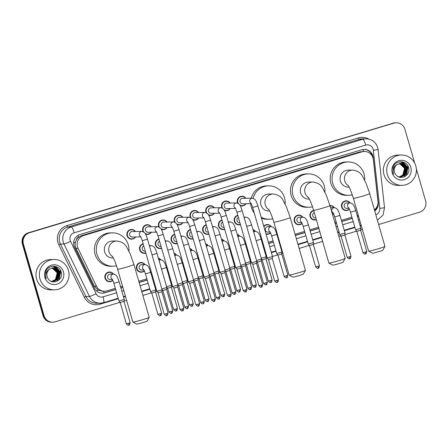 <?xml version="1.0" encoding="UTF-8"?>
<svg xmlns="http://www.w3.org/2000/svg" width="448" height="448" viewBox="0 0 448 448"><rect width="100%" height="100%" fill="white"/><g stroke="black" fill="none" stroke-linecap="round" stroke-linejoin="round"><path stroke-width="0.67" d="M349.451 209.227A4.855 4.749 -90.9 0 1 341.639 207.066A4.855 4.749 -90.9 0 1 350.078 202.899M333.682 213.97A4.855 4.749 -90.9 0 1 332.612 214.749M316.361 219.71A4.855 4.749 -90.9 0 1 310.089 216.552A4.855 4.749 -90.9 0 1 313.684 210.431M302.131 223.462A4.855 4.749 -90.9 0 1 294.319 221.301A4.855 4.749 -90.9 0 1 302.753 217.134M270.586 232.949A4.855 4.749 -90.9 0 1 266.034 234.086M144.39 270.911A4.855 4.749 -90.9 0 1 136.578 268.744A4.855 4.749 -90.9 0 1 145.018 264.583M112.846 280.398A4.855 4.749 -90.9 0 1 105.028 278.236A4.855 4.749 -90.9 0 1 113.467 274.07M240.464 224.588A4.855 4.749 -90.9 0 1 234.338 221.374A4.855 4.749 -90.9 0 1 237.782 215.286M224.689 229.331A4.855 4.749 -90.9 0 1 218.562 226.117A4.855 4.749 -90.9 0 1 222.006 220.03M208.919 234.074A4.855 4.749 -90.9 0 1 202.787 230.866A4.855 4.749 -90.9 0 1 206.231 224.773M193.144 238.818A4.855 4.749 -90.9 0 1 187.018 235.609A4.855 4.749 -90.9 0 1 190.456 229.516M177.369 243.566A4.855 4.749 -90.9 0 1 171.242 240.352A4.855 4.749 -90.9 0 1 174.686 234.265M161.594 248.31A4.855 4.749 -90.9 0 1 155.467 245.095A4.855 4.749 -90.9 0 1 158.911 239.008M145.818 253.053A4.855 4.749 -90.9 0 1 139.692 249.844A4.855 4.749 -90.9 0 1 143.136 243.751M245.98 203.767A4.855 4.749 -90.9 0 1 240.083 205.537M237.709 203.157A4.855 4.749 -90.9 0 1 245.89 198.307M230.205 208.51A4.855 4.749 -90.9 0 1 224.308 210.28M221.934 207.906A4.855 4.749 -90.9 0 1 230.115 203.05M214.43 213.259A4.855 4.749 -90.9 0 1 208.538 215.029M206.158 212.649A4.855 4.749 -90.9 0 1 214.346 207.799M198.654 218.002A4.855 4.749 -90.9 0 1 192.763 219.772M190.389 217.392A4.855 4.749 -90.9 0 1 198.57 212.542M182.885 222.746A4.855 4.749 -90.9 0 1 176.988 224.515M174.614 222.135A4.855 4.749 -90.9 0 1 182.795 217.286M167.11 227.489A4.855 4.749 -90.9 0 1 161.213 229.258M158.838 226.884A4.855 4.749 -90.9 0 1 167.02 222.029M151.334 232.238A4.855 4.749 -90.9 0 1 145.443 234.007M143.063 231.627A4.855 4.749 -90.9 0 1 151.25 226.778M135.559 236.981A4.855 4.749 -90.9 0 1 127.036 235.682A4.855 4.749 -90.9 0 1 135.475 231.521M374.394 209.832A9.1 8.904 89.1 0 0 377.961 201.488L373.33 159.544A9.1 8.904 89.1 0 0 361.956 151.827L83.507 235.586A9.1 8.904 89.1 0 0 78.053 248.366L96.438 286.171A9.1 8.904 89.1 0 0 106.932 290.853L115.332 288.327M76.468 239.73A9.1 8.904 -90.9 0 1 78.73 237.121L78.579 237.166A3.035 2.968 89.1 0 0 76.468 239.73L75.505 242.054C74.9 244.238 75.074 246.355 76.014 248.399L94.405 286.199L98.118 290.08L102.676 291.25L104.558 291.222M364.33 151.463L360.08 151.861L81.626 235.62L78.73 237.121M120.562 286.754L122.517 286.166M138.79 281.271L146.877 278.835M152.107 277.262L152.751 277.071M167.882 272.518L168.526 272.328M183.658 267.775L184.302 267.579M199.427 263.032L200.077 262.836M215.202 258.283L215.846 258.093M230.978 253.54L231.622 253.344M246.753 248.797L247.397 248.601M262.528 244.054L263.172 243.858M268.402 242.284L273.067 240.878M278.298 239.305L278.779 239.165M295.047 234.27L304.618 231.392M309.848 229.818L318.522 227.209M334.796 222.314L336.162 221.9M341.393 220.326L351.938 217.157M357.168 215.583L358.271 215.253M329.974 205.604A4.855 4.749 -90.9 0 1 334.303 207.648M263.76 226.206A4.855 4.749 -90.9 0 1 271.208 226.626M252.952 229.527A4.855 4.749 -90.9 0 1 255.433 231.37M237.182 234.27A4.855 4.749 -90.9 0 1 239.658 236.113M221.407 239.014A4.855 4.749 -90.9 0 1 223.888 240.856M205.632 243.762A4.855 4.749 -90.9 0 1 208.113 245.605M189.857 248.506A4.855 4.749 -90.9 0 1 192.338 250.348M174.082 253.249A4.855 4.749 -90.9 0 1 176.562 255.091M158.312 257.992A4.855 4.749 -90.9 0 1 160.793 259.84M374.735 211.03A9.1 8.904 89.1 0 0 378.202 202.759L373.201 157.455A9.1 8.904 89.1 0 0 361.833 149.738L79.957 234.522A9.1 8.904 89.1 0 0 74.502 247.302L94.366 288.142A9.1 8.904 89.1 0 0 104.86 292.824L115.69 289.565M363.955 149.374A9.1 8.904 -90.9 0 1 372.618 156.873M416.343 168.829L425.6 200.894A9.1 8.904 -90.9 0 1 419.58 212.195L378.627 224.515M120.03 302.299L55.126 321.821A9.1 8.904 -90.9 0 1 44.066 315.661L23.402 244.065A9.1 8.904 -90.9 0 1 29.422 232.764L393.876 123.138A9.1 8.904 -90.9 0 1 404.936 129.298L414.702 163.139M362.359 229.41L360.657 229.919M356.642 231.129L344.882 234.662M340.866 235.872L338.884 236.471M322.61 241.366L313.337 244.154M309.322 245.364L299.135 248.427M282.862 253.322L281.786 253.641M277.771 254.85L272.485 256.441M267.254 258.014L266.017 258.39M261.996 259.594L261.374 259.784M251.485 262.758L250.242 263.133M246.226 264.342L245.605 264.527M235.71 267.501L234.466 267.876M230.451 269.086L229.83 269.27M219.934 272.25L218.691 272.619M214.676 273.829L214.054 274.019M204.159 276.993L202.922 277.368M198.901 278.572L198.279 278.762M188.39 281.736L187.146 282.111M183.126 283.321L182.51 283.506M172.614 286.485L171.371 286.854M167.356 288.064L166.734 288.249M156.839 291.228L155.596 291.603M151.581 292.807L142.873 295.428M126.605 300.322L124.051 301.09M52.752 322.19L51.755 322.207A9.1 8.904 -90.9 0 1 43.064 315.678L22.4 244.082A9.1 8.904 -90.9 0 1 28.42 232.781L393.372 123.144A9.1 8.904 -90.9 0 1 395.746 122.78A9.1 8.904 -90.9 0 0 393.372 123.144L28.924 232.77L393.876 123.138M22.4 244.082L22.898 244.07A9.1 8.904 -90.9 0 1 28.924 232.77A9.1 8.904 -90.9 0 0 22.898 244.07L43.568 315.666L22.898 244.07L23.402 244.065M52.254 322.196A9.1 8.904 -90.9 0 1 43.568 315.666A9.1 8.904 -90.9 0 0 52.254 322.196M120.921 287.991L122.875 287.403M139.149 282.509L147.235 280.078M152.466 278.505L153.11 278.309M168.241 273.762L168.885 273.566M184.016 269.013L184.66 268.822M199.786 264.27L200.435 264.074M215.561 259.526L216.205 259.33M231.336 254.783L231.98 254.587M247.111 250.034L247.755 249.844M262.881 245.291L263.53 245.095M268.755 243.522L273.426 242.122M278.656 240.548L279.138 240.402M295.406 235.508L304.976 232.63M310.206 231.056L318.881 228.446M335.154 223.552L336.521 223.143M341.751 221.57L352.296 218.394M357.526 216.821L358.63 216.49M115.651 289.436L104.356 292.835A9.1 8.904 -90.9 0 1 102.234 293.194M358.59 216.362L357.487 216.692M352.257 218.266L341.718 221.435M336.487 223.009L335.115 223.423M318.847 228.318L310.167 230.927M304.937 232.501L295.366 235.379M279.098 240.274L278.617 240.414M273.392 241.987L268.722 243.393M263.491 244.966L262.847 245.162M247.716 249.71L247.072 249.906M231.941 254.453L231.297 254.649M216.171 259.202L215.522 259.392M200.396 263.945L199.752 264.141M184.621 268.688L183.977 268.884M168.846 273.437L168.202 273.627M153.07 278.18L152.426 278.37M147.196 279.944L139.11 282.38M122.842 287.274L120.882 287.862M377.686 204.96A9.1 8.904 -90.9 0 1 374.646 210.706M392.874 123.155A9.1 8.904 -90.9 0 1 395.248 122.786L396.245 122.769M387.324 174.462A15.17 14.846 -90.9 0 1 401.318 155.014A15.17 14.846 -90.9 0 1 415.8 165.9A15.17 14.846 -90.9 0 1 401.806 185.349A15.17 14.846 -90.9 0 1 387.324 174.462M401.806 185.349L398.429 185.405A15.17 14.846 -90.9 0 1 383.947 174.518A15.17 14.846 -90.9 0 1 397.942 155.07L401.318 155.014M400.473 177.055L405.227 174.933L406.935 168.263L402.203 163.531L400.652 163.341M398.182 176.663L400.574 177.055L405.429 174.927L407.131 168.263L402.405 163.531L400.753 163.341L397.225 164.478A6.854 6.709 -90.9 0 0 395.416 174.087C399.482 181.289 411.018 175.588 408.632 167.944C407.159 160.014 395.226 159.796 393.058 167.378L392.974 172.71L393.574 174.244L393.159 172.637C392.745 168.89 394.094 166.169 397.225 164.478M400.075 177.044L404.432 174.944L406.14 168.274L401.414 163.548L400.254 163.363M400.176 177.05L404.634 174.938L406.342 168.274L401.61 163.542L400.355 163.358M399.678 177.01L403.642 174.955L405.345 168.291L400.618 163.559L399.857 163.414M399.778 177.022L403.838 174.955L405.546 168.286L400.814 163.554L399.958 163.402M399.28 176.954L402.847 174.966L404.55 168.302L399.465 163.492M399.381 176.971L403.043 174.966L404.751 168.297L399.56 163.47M410.844 167.39A9.89 9.677 -90.9 0 1 404.298 179.67A9.89 9.677 -90.9 0 1 392.28 172.973A9.89 9.677 -90.9 0 1 398.821 160.692A9.89 9.677 -90.9 0 1 410.844 167.39M400.305 163.363L404.891 168.062M405.194 174.966L406.263 167.72L405.087 165.133M404.566 176.702L407.053 167.703L401.582 161.756M406.577 175.252L407.848 167.692L403.11 162.042M406.157 167.692L404.818 164.892M404.527 164.506L400.574 161.734M406.946 167.681L401.447 161.745M406.269 175.549L407.747 167.692L402.853 161.969M408.794 168.941L407.473 165.256M384.938 246.422L382.866 250.163A5.46 0.302 163.9 0 1 378.75 251.642A5.46 0.302 163.9 0 1 372.389 253.187L368.642 251.126A8.495 0.47 -16.1 0 0 378.532 248.724A8.495 0.47 -16.1 0 0 384.938 246.422A8.495 0.47 -16.1 0 0 384.944 246.394L369.706 193.598A8.495 0.47 163.9 0 1 363.294 195.927A8.495 0.47 163.9 0 1 353.382 198.313L368.62 251.104A8.495 0.47 -16.1 0 0 368.642 251.126M348.354 185.758A8.495 8.31 89.1 0 1 352.615 170.061L348.236 170.128A8.495 8.31 89.1 0 0 340.402 181.02A8.495 8.31 89.1 0 0 348.51 187.118L349.121 187.107M352.29 194.824A16.688 16.33 -90.9 0 1 348.639 195.306A16.688 16.33 -90.9 0 1 332.713 183.333A16.688 16.33 -90.9 0 1 348.107 161.941A16.688 16.33 -90.9 0 1 364.034 173.914A16.688 16.33 -90.9 0 1 364.633 180.135M348.639 195.306L346.763 195.339A16.688 16.33 -90.9 0 1 330.837 183.366A16.688 16.33 -90.9 0 1 346.231 161.969L348.107 161.941M345.19 258.378L343.118 262.119A5.46 0.302 163.9 0 1 339.002 263.598A5.46 0.302 163.9 0 1 332.64 265.143L328.894 263.082A8.495 0.47 -16.1 0 0 338.789 260.68A8.495 0.47 -16.1 0 0 345.19 258.378A8.495 0.47 -16.1 0 0 345.195 258.35L329.958 205.554A8.495 0.47 163.9 0 1 323.551 207.883A8.495 0.47 163.9 0 1 313.634 210.269L328.877 263.06A8.495 0.47 -16.1 0 0 328.894 263.082M308.605 197.714A8.495 8.31 89.1 0 1 312.866 182.017L308.487 182.084A8.495 8.31 89.1 0 0 300.653 192.976A8.495 8.31 89.1 0 0 308.762 199.074L309.372 199.063M312.547 206.78A16.688 16.33 -90.9 0 1 308.89 207.262A16.688 16.33 -90.9 0 1 292.964 195.289A16.688 16.33 -90.9 0 1 308.358 173.897A16.688 16.33 -90.9 0 1 324.285 185.87A16.688 16.33 -90.9 0 1 324.884 192.091M308.89 207.262L307.014 207.295A16.688 16.33 -90.9 0 1 291.088 195.322A16.688 16.33 -90.9 0 1 306.482 173.925L308.358 173.897M305.446 270.334L303.369 274.075A5.46 0.302 163.9 0 1 299.253 275.554A5.46 0.302 163.9 0 1 292.891 277.099L289.145 275.038A8.495 0.47 -16.1 0 0 299.04 272.636A8.495 0.47 -16.1 0 0 305.446 270.334A8.495 0.47 -16.1 0 0 305.446 270.306L290.209 217.51A8.495 0.47 163.9 0 1 283.802 219.839A8.495 0.47 163.9 0 1 273.89 222.225L289.128 275.016A8.495 0.47 -16.1 0 0 289.145 275.038M268.862 209.67A8.495 8.31 89.1 0 1 273.118 193.973L268.744 194.04A8.495 8.31 89.1 0 0 260.904 204.932A8.495 8.31 89.1 0 0 269.013 211.03L269.623 211.019M253.086 198.29A16.688 16.33 -90.9 0 1 268.61 185.853A16.688 16.33 -90.9 0 1 284.536 197.826A16.688 16.33 -90.9 0 1 285.141 204.047M254.262 212.99A16.688 16.33 -90.9 0 1 251.339 207.278A16.688 16.33 -90.9 0 1 250.712 203.694M251.233 198.223A16.688 16.33 -90.9 0 1 266.734 185.881L268.61 185.853M272.798 218.736A16.688 16.33 -90.9 0 1 269.147 219.218A16.688 16.33 -90.9 0 1 261.173 217.241M269.147 219.218L267.266 219.251A16.688 16.33 -90.9 0 1 261.464 218.26M149.184 317.335L147.112 321.076A5.46 0.302 163.9 0 1 142.996 322.554A5.46 0.302 163.9 0 1 136.634 324.1L132.888 322.039A8.495 0.47 -16.1 0 0 142.783 319.637A8.495 0.47 -16.1 0 0 149.184 317.335A8.495 0.47 -16.1 0 0 149.19 317.307L133.952 264.516A8.495 0.47 163.9 0 1 127.54 266.84A8.495 0.47 163.9 0 1 117.628 269.226L132.866 322.017A8.495 0.47 -16.1 0 0 132.888 322.039M112.599 256.67A8.495 8.31 89.1 0 1 116.861 240.974L112.482 241.046A8.495 8.31 89.1 0 0 104.647 251.933A8.495 8.31 89.1 0 0 112.756 258.031L113.366 258.02M116.542 265.737A16.688 16.33 -90.9 0 1 112.885 266.224A16.688 16.33 -90.9 0 1 96.958 254.246A16.688 16.33 -90.9 0 1 112.353 232.854A16.688 16.33 -90.9 0 1 128.279 244.826A16.688 16.33 -90.9 0 1 128.878 251.048M112.885 266.224L111.009 266.252A16.688 16.33 -90.9 0 1 95.082 254.279A16.688 16.33 -90.9 0 1 110.477 232.882L112.353 232.854M251.216 203.683L242.676 203.818A2.733 2.671 -90.9 0 1 240.072 201.863A2.733 2.671 -90.9 0 1 242.592 198.358L252.325 198.206A2.733 2.671 -90.9 0 0 250.975 203.263M238.347 203.493A4.553 4.452 -90.9 0 1 242.06 196.549A4.553 4.452 -90.9 0 1 245.65 198.313M252.672 207.491L257.919 205.979L272.53 256.592L267.282 258.104L252.672 207.491C250.953 202.328 251.031 203.661 250.852 203.09M272.261 258.535L268.531 259.616M245.739 203.773A4.553 4.452 -90.9 0 1 239.697 204.904M277.122 282.346A1.971 0.392 -106.7 0 0 277.144 282.341A1.971 0.392 -106.7 0 0 276.982 280.448L278.471 279.91L272.306 258.546L272.53 256.592M235.441 208.426L226.901 208.566A2.733 2.671 -90.9 0 1 224.297 206.606A2.733 2.671 -90.9 0 1 226.817 203.106L236.55 202.95A2.733 2.671 -90.9 0 0 235.2 208.006M222.572 208.236A4.553 4.452 -90.9 0 1 226.285 201.292A4.553 4.452 -90.9 0 1 229.88 203.056M236.902 212.234L242.15 210.722L256.754 261.335L251.507 262.847L236.902 212.234C235.178 207.077 235.256 208.41 235.077 207.833M256.486 263.278L252.762 264.359M229.964 208.516A4.553 4.452 -90.9 0 1 223.922 209.647M261.346 287.09A1.971 0.392 -106.7 0 0 261.369 287.09A1.971 0.392 -106.7 0 0 261.206 285.191L262.696 284.654L256.53 263.295L256.754 261.335M219.671 213.175L211.131 213.31A2.733 2.671 -90.9 0 1 208.522 211.35A2.733 2.671 -90.9 0 1 211.042 207.85L220.774 207.693A2.733 2.671 -90.9 0 0 219.425 212.755M206.797 212.979A4.553 4.452 -90.9 0 1 210.515 206.035A4.553 4.452 -90.9 0 1 214.105 207.799M221.127 216.983L226.374 215.466L240.979 266.084L235.732 267.59L221.127 216.983C219.408 211.82 219.481 213.153 219.307 212.582M240.71 268.027L236.986 269.108M214.189 213.259A4.553 4.452 -90.9 0 1 208.146 214.396M245.571 291.838A1.971 0.392 -106.7 0 0 245.594 291.833A1.971 0.392 -106.7 0 0 245.437 289.94L246.921 289.397L240.755 268.038L240.979 266.084M203.896 217.918L195.356 218.053A2.733 2.671 -90.9 0 1 192.752 216.093A2.733 2.671 -90.9 0 1 195.266 212.593L204.999 212.436A2.733 2.671 -90.9 0 0 203.655 217.498M191.027 217.722A4.553 4.452 -90.9 0 1 194.74 210.784A4.553 4.452 -90.9 0 1 198.33 212.548M205.352 221.726L210.599 220.214L225.21 270.827L219.962 272.339L205.352 221.726C203.633 216.563 203.706 217.896 203.532 217.325M224.941 272.77L221.211 273.851M198.419 218.008A4.553 4.452 -90.9 0 1 192.371 219.139M229.802 296.582A1.971 0.392 -106.7 0 0 229.824 296.576A1.971 0.392 -106.7 0 0 229.662 294.683L231.151 294.14L224.986 272.782L225.21 270.827M188.121 222.662L179.581 222.802A2.733 2.671 -90.9 0 1 176.977 220.842A2.733 2.671 -90.9 0 1 179.497 217.342L189.23 217.185A2.733 2.671 -90.9 0 0 187.88 222.242M175.252 222.471A4.553 4.452 -90.9 0 1 178.965 215.527A4.553 4.452 -90.9 0 1 182.554 217.291M189.577 226.47L194.824 224.958L209.434 275.57L204.187 277.088L189.577 226.47C187.858 221.306 187.936 222.639 187.757 222.068M209.166 277.514L205.436 278.594M182.644 222.751A4.553 4.452 -90.9 0 1 176.602 223.882M214.026 301.325A1.971 0.392 -106.7 0 0 214.049 301.325A1.971 0.392 -106.7 0 0 213.886 299.426L215.376 298.889L209.21 277.525L209.434 275.57M172.346 227.405L163.806 227.545A2.733 2.671 -90.9 0 1 161.202 225.585A2.733 2.671 -90.9 0 1 163.722 222.085L173.454 221.928A2.733 2.671 -90.9 0 0 172.105 226.99M159.477 227.214A4.553 4.452 -90.9 0 1 163.19 220.27A4.553 4.452 -90.9 0 1 166.779 222.034M173.807 231.218L179.049 229.701L193.659 280.319L188.412 281.831L173.807 231.218C172.082 226.055 172.161 227.388 171.982 226.811M193.39 282.262L189.666 283.343M166.869 227.494A4.553 4.452 -90.9 0 1 160.826 228.626M198.251 306.068A1.971 0.392 -106.7 0 0 198.274 306.068A1.971 0.392 -106.7 0 0 198.111 304.17L199.601 303.632L193.435 282.274L193.659 280.319M156.576 232.154L148.036 232.288A2.733 2.671 -90.9 0 1 145.426 230.328A2.733 2.671 -90.9 0 1 147.946 226.828L157.679 226.671A2.733 2.671 -90.9 0 0 156.33 231.734M143.702 231.958A4.553 4.452 -90.9 0 1 147.414 225.019A4.553 4.452 -90.9 0 1 151.01 226.778M158.032 235.962L163.279 234.444L177.884 285.062L172.637 286.574L158.032 235.962C156.313 230.798 156.386 232.131 156.206 231.56M177.615 287.006L173.891 288.086M151.094 232.238A4.553 4.452 -90.9 0 1 145.051 233.374M182.476 310.817A1.971 0.392 -106.7 0 0 182.498 310.811A1.971 0.392 -106.7 0 0 182.336 308.918L183.826 308.375L177.66 287.017L177.884 285.062M140.801 236.897L132.261 237.031A2.733 2.671 -90.9 0 1 129.651 235.077A2.733 2.671 -90.9 0 1 132.171 231.571L141.904 231.42A2.733 2.671 -90.9 0 0 140.56 236.477M135.324 236.986A4.553 4.452 -90.9 0 1 127.445 235.598A4.553 4.452 -90.9 0 1 135.234 231.526M142.257 240.705L147.504 239.193L162.114 289.806L156.867 291.318L142.257 240.705C140.538 235.542 140.61 236.874 140.437 236.303M161.846 291.749L158.116 292.83M166.706 315.56A1.971 0.392 -106.7 0 0 166.729 315.554A1.971 0.392 -106.7 0 0 166.566 313.662L168.05 313.118L161.885 291.76L162.114 289.806M239.926 222.718L239.562 222.723A2.733 2.671 -90.9 0 1 238.42 217.504M240.391 224.33A4.553 4.452 -90.9 0 1 234.746 221.284A4.553 4.452 -90.9 0 1 237.871 215.606M261.195 260.96L257.494 262.074L256.693 261.122M246.68 226.43L251.63 224.93L261.464 259.011L256.519 260.512M266.056 284.771A1.971 0.392 -106.7 0 0 266.078 284.766A1.971 0.392 -106.7 0 0 265.916 282.873L267.406 282.33L261.24 260.971L261.464 259.017M224.151 227.461L223.787 227.466A2.733 2.671 -90.9 0 1 222.645 222.247M224.616 229.074A4.553 4.452 -90.9 0 1 218.971 226.033A4.553 4.452 -90.9 0 1 222.096 220.349M245.42 265.703L241.696 266.784M230.905 231.174L235.855 229.678L245.689 263.76L240.744 265.255M251.63 287.078C251.21 288.988 250.846 289.772 250.538 289.425L250.303 289.509A1.971 0.392 -106.7 0 0 250.303 289.509A1.971 0.392 -106.7 0 0 250.146 287.616L251.63 287.078L245.465 265.714L245.689 263.76M208.376 232.21L208.012 232.215A2.733 2.671 -90.9 0 1 206.875 226.99M208.841 233.822A4.553 4.452 -90.9 0 1 203.202 230.776A4.553 4.452 -90.9 0 1 206.326 225.092M229.65 270.446L225.921 271.527M215.135 235.922L220.08 234.422L229.919 268.503L224.969 269.998M234.511 294.258A1.971 0.392 -106.7 0 0 234.534 294.258A1.971 0.392 -106.7 0 0 234.371 292.359L235.855 291.822L229.69 270.463L229.919 268.503M192.606 236.953L192.242 236.958A2.733 2.671 -90.9 0 1 191.1 231.739M193.071 238.566A4.553 4.452 -90.9 0 1 187.426 235.519A4.553 4.452 -90.9 0 1 190.551 229.835M213.875 275.195L210.146 276.276M199.36 240.666L204.305 239.165L214.144 273.246L209.194 274.747M218.736 299.006A1.971 0.392 -106.7 0 0 218.758 299.001A1.971 0.392 -106.7 0 0 218.596 297.108L220.086 296.565L213.92 275.206L214.144 273.252M176.831 241.696L176.467 241.702A2.733 2.671 -90.9 0 1 175.325 236.482M177.296 243.309A4.553 4.452 -90.9 0 1 171.651 240.268A4.553 4.452 -90.9 0 1 174.776 234.584M198.1 279.938L194.37 281.019M183.585 245.409L188.53 243.914L198.369 277.99L193.424 279.49M204.31 301.308C203.89 303.223 203.526 304.007 203.213 303.66L202.983 303.744A1.971 0.392 -106.7 0 0 202.983 303.744A1.971 0.392 -106.7 0 0 202.821 301.851L204.31 301.308L198.145 279.95L198.369 277.995M161.056 246.439L160.692 246.445A2.733 2.671 -90.9 0 1 159.55 241.226M161.521 248.058A4.553 4.452 -90.9 0 1 155.876 245.011A4.553 4.452 -90.9 0 1 159.001 239.327M182.325 284.682L178.601 285.762M167.81 250.152L172.76 248.657L182.594 282.738L177.649 284.234M187.186 308.493A1.971 0.392 -106.7 0 0 187.208 308.493A1.971 0.392 -106.7 0 0 187.046 306.594L188.535 306.057L182.37 284.693L182.594 282.738M145.281 251.188L144.917 251.194A2.733 2.671 -90.9 0 1 143.774 245.974M145.746 252.801A4.553 4.452 -90.9 0 1 140.101 249.754A4.553 4.452 -90.9 0 1 143.231 244.07M166.555 289.43L162.826 290.511M152.04 254.901L156.985 253.4L166.824 287.487L161.874 288.977M171.416 313.236A1.971 0.392 -106.7 0 0 171.438 313.236A1.971 0.392 -106.7 0 0 171.276 311.338L172.76 310.8L166.594 289.442L166.824 287.487M349.048 208.376L346.864 208.415A2.733 2.671 -90.9 0 1 344.254 206.455A2.733 2.671 -90.9 0 1 346.774 202.955L350.151 202.899A2.733 2.671 -90.9 0 0 348.807 207.962M350.504 212.19L355.751 210.672L360.842 228.312L355.594 229.824L350.504 212.19C348.785 207.026 348.863 208.359 348.684 207.782M349.362 209.02A4.553 4.452 -90.9 0 1 342.048 206.976A4.553 4.452 -90.9 0 1 349.838 202.905M360.573 230.255L356.849 231.336M365.411 253.982A1.971 0.392 -106.7 0 0 365.434 253.977A1.971 0.392 -106.7 0 0 365.271 252.084L366.761 251.541L360.618 230.266L360.842 228.312M330.59 207.738A2.733 2.671 -90.9 0 1 331.005 207.698L334.382 207.642A2.733 2.671 -90.9 0 0 333.032 212.705M334.729 216.933L339.976 215.415L345.066 233.061L339.819 234.567L334.729 216.933C333.01 211.77 333.088 213.102 332.909 212.531M330.064 205.912A4.553 4.452 -90.9 0 1 334.062 207.648M344.798 235.004L341.096 236.113L339.825 234.573M333.586 213.763A4.553 4.452 -90.9 0 1 332.539 214.508M349.636 258.726A1.971 0.392 -106.7 0 0 349.658 258.72A1.971 0.392 -106.7 0 0 349.496 256.827L350.986 256.284L344.842 235.015L345.066 233.061M315.84 217.896L315.314 217.902A2.733 2.671 -90.9 0 1 314.317 212.621M316.288 219.458A4.553 4.452 -90.9 0 1 310.503 216.468A4.553 4.452 -90.9 0 1 313.774 210.745M301.728 222.611L299.544 222.65A2.733 2.671 -90.9 0 1 296.934 220.69A2.733 2.671 -90.9 0 1 299.454 217.19L302.831 217.134A2.733 2.671 -90.9 0 0 301.482 222.191M303.184 226.419L308.431 224.907L313.522 242.547L308.274 244.059L303.184 226.419C301.465 221.256 301.538 222.594 301.364 222.018M302.036 223.25A4.553 4.452 -90.9 0 1 294.728 221.211A4.553 4.452 -90.9 0 1 302.518 217.14M313.253 244.49L309.523 245.571M318.086 268.212A1.971 0.392 -106.7 0 0 318.108 268.212A1.971 0.392 -106.7 0 0 317.951 266.314L319.435 265.776L313.298 244.502L313.522 242.547M270.178 232.103L267.994 232.137A2.733 2.671 -90.9 0 1 265.39 230.177A2.733 2.671 -90.9 0 1 267.904 226.677L271.286 226.621A2.733 2.671 -90.9 0 0 269.937 231.683M271.634 235.911L276.881 234.399L281.971 252.039L276.724 253.546L271.634 235.911C269.914 230.748 269.993 232.081 269.814 231.51M263.894 226.671A4.553 4.452 -90.9 0 1 270.967 226.626M281.702 253.982L277.978 255.063M270.491 232.742A4.553 4.452 -90.9 0 1 265.916 233.688M287.89 275.262C287.47 277.178 287.106 277.962 286.793 277.614L286.563 277.698A1.971 0.392 -106.7 0 0 286.563 277.698A1.971 0.392 -106.7 0 0 286.401 275.806L287.89 275.262L281.747 253.994L281.971 252.039M253.042 229.83A4.553 4.452 -90.9 0 1 255.192 231.375M265.933 258.726L262.203 259.806M256.161 240.638L261.111 239.142L266.202 256.777L261.251 258.278M270.766 282.447A1.971 0.392 -106.7 0 0 270.788 282.447A1.971 0.392 -106.7 0 0 270.626 280.549L272.115 280.011L265.972 258.737L266.202 256.782M237.266 234.573A4.553 4.452 -90.9 0 1 239.422 236.118M250.158 263.469L246.428 264.55M240.386 245.386L245.336 243.886L250.426 261.526L245.476 263.021M254.99 287.19A1.971 0.392 -106.7 0 0 255.013 287.19A1.971 0.392 -106.7 0 0 254.85 285.298L256.34 284.754L250.202 263.48L250.426 261.526M221.491 239.322A4.553 4.452 -90.9 0 1 223.647 240.862M234.382 268.212L230.653 269.293M224.616 250.13L229.561 248.629L234.651 266.269L229.706 267.764M205.722 244.065A4.553 4.452 -90.9 0 1 207.872 245.605M218.607 272.961L214.883 274.042M208.841 254.873L213.786 253.378L218.876 271.012L213.931 272.513M223.446 296.682A1.971 0.392 -106.7 0 0 223.468 296.677A1.971 0.392 -106.7 0 0 223.306 294.784L224.795 294.246L218.652 272.972L218.876 271.018M189.946 248.808A4.553 4.452 -90.9 0 1 192.097 250.354M202.838 277.704L199.108 278.785M193.066 259.622L198.01 258.121L203.106 275.761L198.156 277.256M207.67 301.426A1.971 0.392 -106.7 0 0 207.693 301.426A1.971 0.392 -106.7 0 0 207.53 299.527L209.02 298.99L202.877 277.715L203.106 275.761M174.171 253.551A4.553 4.452 -90.9 0 1 176.327 255.097M187.062 282.447L183.333 283.528M177.29 264.365L182.241 262.864L187.331 280.504L182.381 281.999M191.895 306.174A1.971 0.392 -106.7 0 0 191.918 306.169A1.971 0.392 -106.7 0 0 191.755 304.276L193.245 303.733L187.107 282.458L187.331 280.504M158.396 258.3A4.553 4.452 -90.9 0 1 160.552 259.84M171.287 287.196L167.586 288.305L166.785 287.353M161.521 269.108L166.466 267.607L171.556 285.247L166.611 286.742M176.126 310.918A1.971 0.392 -106.7 0 0 176.142 310.912A1.971 0.392 -106.7 0 0 175.986 309.019L177.47 308.476L171.332 287.207L171.556 285.253M143.987 270.06L141.803 270.094A2.733 2.671 -90.9 0 1 139.199 268.134A2.733 2.671 -90.9 0 1 141.714 264.634L145.09 264.583A2.733 2.671 -90.9 0 0 143.746 269.64M145.443 273.868L150.69 272.356L155.781 289.996L150.534 291.508L145.443 273.868C143.724 268.705 143.802 270.038 143.623 269.466M144.301 270.698A4.553 4.452 -90.9 0 1 136.987 268.66A4.553 4.452 -90.9 0 1 144.777 264.589M155.512 291.939L151.788 293.02M160.35 315.661A1.971 0.392 -106.7 0 0 160.373 315.661A1.971 0.392 -106.7 0 0 160.21 313.762L161.7 313.225L155.557 291.95L155.781 289.996M112.437 279.552L110.253 279.586A2.733 2.671 -90.9 0 1 107.649 277.626A2.733 2.671 -90.9 0 1 110.169 274.126L113.546 274.07A2.733 2.671 -90.9 0 0 112.196 279.132M113.898 283.36L119.146 281.842L124.236 299.482L118.989 301L113.898 283.36C112.174 278.197 112.252 279.53 112.073 278.958M112.75 280.19A4.553 4.452 -90.9 0 1 105.442 278.146A4.553 4.452 -90.9 0 1 113.226 274.075M123.967 301.426L120.238 302.506M128.8 325.153A1.971 0.392 -106.7 0 0 128.822 325.147A1.971 0.392 -106.7 0 0 128.66 323.254L130.15 322.711L124.012 301.442L124.236 299.482M39.956 278.953A15.17 14.846 -90.9 0 1 53.95 259.504A15.17 14.846 -90.9 0 1 68.432 270.385A15.17 14.846 -90.9 0 1 54.438 289.839A15.17 14.846 -90.9 0 1 39.956 278.953M54.438 289.839L51.061 289.89A15.17 14.846 -90.9 0 1 36.579 279.003A15.17 14.846 -90.9 0 1 50.574 259.554L53.95 259.504M53.11 281.546L57.859 279.418L59.567 272.754L54.841 268.022L53.284 267.826M50.814 281.148L53.206 281.54L58.061 279.412L59.769 272.748L55.037 268.016L53.385 267.826L49.857 268.968A6.854 6.709 -90.9 0 0 48.048 278.572C52.114 285.779 63.65 280.073 61.264 272.429C59.791 264.505 47.858 264.286 45.69 271.863L45.606 277.194L46.206 278.734L45.791 277.127C45.377 273.375 46.732 270.659 49.857 268.968M52.713 281.534L57.07 279.429L58.772 272.765L54.046 268.033L52.886 267.854M52.808 281.54L57.266 279.429L58.974 272.759L54.242 268.027L52.987 267.842M52.315 281.501L56.274 279.44L57.977 272.776L53.25 268.044L52.494 267.904M52.41 281.506L56.47 279.44L58.178 272.776L53.446 268.044L52.59 267.887M51.918 281.439L55.479 279.457L57.187 272.787L52.097 267.977M52.013 281.456L55.675 279.451L57.383 272.787L52.198 267.96M63.476 271.88A9.89 9.677 -90.9 0 1 56.935 284.155A9.89 9.677 -90.9 0 1 44.912 277.463A9.89 9.677 -90.9 0 1 51.458 265.182A9.89 9.677 -90.9 0 1 63.476 271.88M52.937 267.848L57.523 272.546M57.826 279.457L58.895 272.205L57.719 269.618M57.198 281.193L59.69 272.194L54.214 266.241M59.209 279.742L60.48 272.177L55.748 266.526M58.789 272.182L57.45 269.377M57.159 268.996L53.206 266.218M59.584 272.171L54.079 266.23M58.901 280.039L60.385 272.182L55.485 266.459M61.426 273.426L60.105 269.741M73.573 242.973A9.1 0.806 -25.9 0 0 75.505 242.054M365.193 151.491A3.035 2.968 89.1 0 0 363.468 151.474A9.1 1.809 -106.7 0 0 362.846 149.498M104.048 292.919A9.1 1.809 -106.7 0 0 103.622 291.239M370.306 153.686L371.342 153.558M96.415 290.886A9.1 0.806 -25.9 0 0 98.118 290.08M78.579 237.166A9.1 1.809 -106.7 0 0 78.019 235.374M360.08 151.861L361.956 151.827M94.405 286.199L96.438 286.171M76.014 248.399L78.053 248.366M81.626 235.62L83.507 235.586M375.822 214.788A6.065 5.936 89.1 0 0 379.753 208.387L373.33 150.226A6.065 5.936 89.1 0 0 365.747 145.079L74.189 232.781A6.065 5.936 89.1 0 0 70.554 241.298L96.051 293.726A6.065 5.936 89.1 0 0 103.051 296.85L116.614 292.768M96.051 293.726A6.065 0.538 -25.9 0 1 89.482 296.442L63.986 244.014A12.135 11.872 -90.9 0 1 71.26 226.979L362.818 139.278A12.135 11.872 -90.9 0 1 365.982 138.785L362.421 138.841A12.135 11.872 89.1 0 0 359.251 139.334L67.693 227.035A12.135 11.872 89.1 0 0 60.418 244.07L85.921 296.498A12.135 11.872 89.1 0 0 96.746 303.24L100.313 303.178A12.135 11.872 -90.9 0 1 89.482 296.442L85.921 296.498L84.28 297.181L58.778 244.754A13.653 13.356 -90.9 0 1 66.959 225.585L358.518 137.883A1.518 0.302 -106.7 0 0 359.251 139.334L362.818 139.278A6.065 1.204 73.3 0 1 365.747 145.079M58.778 244.754L60.418 244.07L63.986 244.014A6.065 0.538 -25.9 0 0 70.554 241.298M358.518 137.883A13.653 13.356 -90.9 0 1 368.855 139.093M361.267 225.624L360.164 225.954M354.934 227.528L344.389 230.703M339.158 232.271L337.792 232.686M321.518 237.58L312.844 240.19M307.614 241.763L298.043 244.642M281.77 249.536L281.294 249.682M276.063 251.255L271.393 252.655M266.162 254.229L265.518 254.425M250.393 258.978L249.743 259.168M234.618 263.721L233.974 263.911M218.842 268.464L218.198 268.66M203.067 273.207L202.423 273.403M187.298 277.956L186.648 278.146M171.522 282.699L170.878 282.895M155.747 287.442L155.103 287.638M149.873 289.212L141.781 291.642M125.513 296.537L123.553 297.125M118.322 298.698L100.022 304.209A13.653 13.356 -90.9 0 1 84.28 297.181M29.422 232.764L28.42 232.781M44.066 315.661L43.064 315.678M74.189 232.781A6.065 1.204 73.3 0 0 71.26 226.979L67.693 227.035A1.518 0.302 -106.7 0 1 66.959 225.585M103.477 302.691A12.135 11.872 -90.9 0 1 100.313 303.178L103.544 302.68A6.065 1.204 73.3 0 1 103.477 302.691M121.845 291.194L123.799 290.606M140.073 285.712L148.159 283.276M153.39 281.708L154.034 281.512M169.165 276.959L169.809 276.769M184.94 272.216L185.584 272.02M200.71 267.473L201.359 267.277M216.485 262.724L217.129 262.534M232.26 257.981L232.904 257.79M248.035 253.238L248.679 253.042M263.805 248.494L264.454 248.298M269.679 246.725L274.35 245.319M279.58 243.746L280.062 243.606M296.33 238.711L305.9 235.833M311.13 234.259L319.805 231.65M336.078 226.755L337.445 226.341M342.675 224.767L353.22 221.598M358.45 220.024L359.554 219.694M99.814 303.19A1.518 0.302 -106.7 0 0 100.022 304.209M103.051 296.85A6.065 1.204 73.3 0 1 103.544 302.68L118.199 298.273M379.753 208.387L384.53 207.743L378.106 149.576L373.33 150.226M372.848 157.461L373.201 157.455M104.356 292.835L104.86 292.824M276.982 280.448L274.68 281.002L268.514 259.638L267.282 258.104M261.206 285.191L258.905 285.746L252.739 264.387M245.437 289.94L243.135 290.489L236.97 269.13L235.738 267.596M229.662 294.683L227.36 295.238L221.194 273.874L219.962 272.339M213.886 299.426L211.585 299.981L205.419 278.622L204.187 277.088M198.111 304.17L195.81 304.724L189.644 283.366L188.412 281.831M182.336 308.918L180.04 309.473L173.874 288.109L172.642 286.574M166.566 313.662L164.265 314.216L158.099 292.852L156.867 291.318M244.222 217.918A2.733 2.671 -90.9 0 1 246.03 217.157C250.096 218.042 250.365 221.76 251.63 224.93M265.916 282.873L263.614 283.427L257.449 262.063M228.452 222.662A2.733 2.671 -90.9 0 1 230.255 221.906C234.321 222.79 234.59 226.503 235.855 229.678M250.146 287.616L247.845 288.17L241.679 266.806L240.918 265.866M212.677 227.405A2.733 2.671 -90.9 0 1 214.48 226.649C218.551 227.534 218.814 231.246 220.08 234.422M234.371 292.359L232.07 292.914L225.904 271.555L225.148 270.609M196.902 232.154A2.733 2.671 -90.9 0 1 198.71 231.392C202.776 232.277 203.045 235.995 204.305 239.165M218.596 297.108L216.294 297.657L210.129 276.298L209.373 275.352M181.126 236.897A2.733 2.671 -90.9 0 1 182.935 236.135C187.001 237.02 187.27 240.738 188.53 243.914M202.821 301.851L200.519 302.406L194.354 281.042L193.598 280.101M165.357 241.64A2.733 2.671 -90.9 0 1 167.16 240.884C171.226 241.769 171.494 245.482 172.76 248.657M187.046 306.594L184.75 307.149L178.584 285.79L177.822 284.844M149.582 246.383A2.733 2.671 -90.9 0 1 151.385 245.627C155.45 246.512 155.719 250.225 156.985 253.4M171.276 311.338L168.974 311.892L162.809 290.534L162.053 289.587M365.271 252.084L362.97 252.633L356.826 231.364L355.6 229.83M349.496 256.827L347.194 257.382L341.057 236.107M317.951 266.314L315.65 266.868L309.506 245.594L308.274 244.059M286.401 275.806L284.099 276.36L277.962 255.086L276.73 253.551M253.702 232.126A2.733 2.671 -90.9 0 1 255.511 231.37C259.577 232.254 259.846 235.967 261.111 239.142M270.626 280.549L268.324 281.103L262.186 259.829L261.43 258.888M237.933 236.869A2.733 2.671 -90.9 0 1 239.736 236.113C243.802 236.998 244.07 240.71 245.336 243.886M254.85 285.298L252.554 285.846L246.411 264.572L245.655 263.631M236.779 290.595C238.146 291.99 238.896 292.454 239.03 291.984L239.243 291.934A1.971 0.392 -106.7 0 0 239.243 291.934L239.473 291.85C239.781 292.197 240.145 291.413 240.565 289.498L236.779 290.595L230.636 269.321L229.88 268.374M239.243 291.934A1.971 0.392 -106.7 0 0 239.081 290.041M222.158 241.618A2.733 2.671 -90.9 0 1 223.961 240.856C228.032 241.741 228.295 245.459 229.561 248.629M206.382 246.361A2.733 2.671 -90.9 0 1 208.191 245.605C212.257 246.484 212.526 250.202 213.786 253.378M223.306 294.784L221.004 295.338L214.866 274.064L214.105 273.123M190.607 251.104A2.733 2.671 -90.9 0 1 192.416 250.348C196.482 251.233 196.75 254.946 198.01 258.121M207.53 299.527L205.229 300.082L199.091 278.807L198.335 277.866M174.838 255.853A2.733 2.671 -90.9 0 1 176.641 255.091C180.706 255.976 180.975 259.694 182.241 262.864M191.755 304.276L189.454 304.825L183.316 283.556L182.56 282.61M159.062 260.596A2.733 2.671 -90.9 0 1 160.866 259.834C164.931 260.719 165.2 264.438 166.466 267.607M175.986 309.019L173.684 309.574L167.541 288.299M160.21 313.762L157.909 314.317L151.766 293.042L150.539 291.508M128.66 323.254L126.358 323.809L120.221 302.534L118.989 301M378.106 149.576L377.703 147.526C375.743 141.966 371.834 139.054 365.982 138.785M123.43 296.699L125.39 296.106M141.658 291.217L149.75 288.781M154.98 287.207L155.624 287.011M170.75 282.464L171.399 282.268M186.525 277.721L187.169 277.525M202.3 272.972L202.944 272.782M218.075 268.229L218.719 268.033M233.85 263.486L234.494 263.29M249.62 258.737L250.264 258.546M265.395 253.994L266.039 253.803M271.27 252.23L275.94 250.824M281.17 249.25L281.646 249.105M297.92 244.21L307.485 241.332M312.715 239.758L321.395 237.149M337.663 232.254L339.035 231.846M344.266 230.272L354.81 227.097M360.041 225.529L361.144 225.193M377.39 220.214L382.995 215.163L384.53 207.743M352.615 170.061C357.655 170.811 360.959 172.922 362.527 176.389L365.96 183.008L369.706 193.598M347.978 185.214C349.322 186.872 351.126 191.234 353.382 198.313M312.866 182.017C317.912 182.767 321.216 184.878 322.778 188.345L326.211 194.964L329.958 205.554M308.23 197.17C309.574 198.828 311.377 203.19 313.634 210.269M273.118 193.973C278.163 194.723 281.467 196.834 283.03 200.301L286.462 206.92L290.209 217.51M268.481 209.126C269.825 210.784 271.628 215.146 273.89 222.225M116.861 240.974C121.906 241.724 125.205 243.835 126.773 247.302L130.206 253.921L133.952 264.516M112.224 256.127C113.568 257.785 115.371 262.147 117.628 269.226M278.471 279.91C278.051 281.82 277.687 282.604 277.374 282.257L276.931 282.397C276.802 282.862 276.052 282.397 274.68 281.002M257.919 205.979C256.659 202.804 256.39 199.091 252.325 198.206M242.06 196.549L240.285 196.577M242.206 205.649L240.43 205.677M262.696 284.654C262.276 286.563 261.912 287.347 261.598 287L261.156 287.14C261.027 287.61 260.277 287.146 258.905 285.746M242.15 210.722C240.884 207.547 240.615 203.834 236.55 202.95M226.285 201.292L224.51 201.32M252.745 264.387L251.513 262.853M226.43 210.392L224.655 210.42M246.921 289.397C246.501 291.312 246.137 292.09 245.829 291.749L245.381 291.883C245.252 292.354 244.502 291.889 243.135 290.489M226.374 215.466C225.109 212.296 224.84 208.578 220.774 207.693M210.515 206.035L208.734 206.069M210.661 215.135L208.88 215.169M231.151 294.14C230.726 296.055 230.362 296.839 230.054 296.492L229.611 296.626C229.477 297.097 228.726 296.632 227.36 295.238M210.599 220.214C209.334 217.039 209.07 213.321 204.999 212.436M194.74 210.784L192.959 210.812M194.886 219.884L193.105 219.912M215.376 298.889C214.956 300.798 214.592 301.582 214.278 301.235L213.836 301.375C213.702 301.84 212.957 301.381 211.585 299.981M194.824 224.958C193.564 221.782 193.295 218.07 189.23 217.185M178.965 215.527L177.19 215.555M179.11 224.627L177.335 224.655M199.601 303.632C199.181 305.542 198.817 306.326 198.503 305.978L198.061 306.118C197.932 306.589 197.182 306.124 195.81 304.724M179.049 229.701C177.789 226.531 177.52 222.813 173.454 221.928M163.19 220.27L161.414 220.298M163.335 229.37L161.56 229.398M183.826 308.375C183.406 310.29 183.042 311.074 182.734 310.727L182.286 310.862C182.157 311.332 181.406 310.867 180.04 309.473M163.279 234.444C162.014 231.274 161.745 227.556 157.679 226.671M147.414 225.019L145.639 225.047M147.56 234.119L145.785 234.147M168.05 313.118C167.63 315.034 167.266 315.818 166.958 315.47L166.516 315.61C166.382 316.075 165.631 315.61 164.265 314.216M147.504 239.193C146.238 236.018 145.97 232.305 141.904 231.42M131.645 229.762L129.864 229.79M131.79 238.862L130.01 238.89M267.406 282.33C266.986 284.245 266.622 285.029 266.308 284.682L265.866 284.816C265.737 285.286 264.986 284.822 263.614 283.427M244.014 217.19L246.03 217.157M237.832 215.471L237.166 215.482M239.092 224.554L237.311 224.582M228.239 221.934L230.255 221.906M222.057 220.214L221.39 220.226M223.317 229.298L221.542 229.326M247.845 288.17C249.211 289.565 249.962 290.03 250.09 289.565L250.303 289.509M235.855 291.822C235.435 293.731 235.071 294.515 234.763 294.168L234.321 294.308C234.186 294.778 233.436 294.314 232.07 292.914M212.464 226.682L214.48 226.649M206.287 224.958L205.621 224.969M207.542 234.041L205.766 234.069M220.086 296.565C219.666 298.48 219.296 299.258 218.988 298.917L218.546 299.051C218.411 299.522 217.661 299.057 216.294 297.657M196.694 231.426L198.71 231.392M190.512 229.701L189.846 229.712M191.766 238.784L189.991 238.812M180.919 236.169L182.935 236.135M174.737 234.45L174.07 234.461M175.997 243.533L174.216 243.561M200.519 302.406C201.891 303.8 202.642 304.265 202.77 303.794L202.983 303.744M188.535 306.057C188.115 307.966 187.751 308.75 187.443 308.403L186.995 308.543C186.866 309.008 186.116 308.549 184.75 307.149M165.144 240.912L167.16 240.884M158.962 239.193L158.295 239.204M160.222 248.276L158.441 248.304M172.76 310.8C172.34 312.71 171.976 313.494 171.668 313.146L171.226 313.286C171.091 313.757 170.341 313.292 168.974 311.892M149.369 245.661L151.385 245.627M143.192 243.936L142.526 243.947M144.446 253.019L142.671 253.047M366.761 251.541C366.341 253.456 365.971 254.234 365.663 253.893L365.221 254.027C365.086 254.498 364.336 254.033 362.97 252.633M355.751 210.672C354.491 207.502 354.222 203.784 350.151 202.899M346.248 201.141L344.467 201.169M346.394 210.241L344.613 210.269M350.986 256.284C350.566 258.199 350.202 258.983 349.888 258.636L349.446 258.77C349.311 259.241 348.566 258.776 347.194 257.382M339.976 215.415C338.716 212.246 338.447 208.527 334.382 207.642M330.473 205.884L330.058 205.895M332.147 213.142L333.273 213.125M313.746 210.644L312.922 210.661M314.843 219.733L313.068 219.761M319.435 265.776C319.015 267.686 318.651 268.47 318.343 268.122L317.895 268.262C317.766 268.733 317.016 268.268 315.65 266.868M308.431 224.907C307.166 221.732 306.897 218.019 302.831 217.134M298.922 215.376L297.147 215.404M299.068 224.476L297.293 224.504M276.881 234.399C275.621 231.224 275.352 227.506 271.286 226.621M267.378 224.868L265.597 224.896M267.523 233.968L266.006 233.99M284.099 276.36C285.471 277.754 286.216 278.219 286.35 277.749L286.563 277.698M272.115 280.011C271.695 281.921 271.331 282.705 271.018 282.358L270.575 282.498C270.446 282.968 269.696 282.503 268.324 281.103M253.495 231.398L255.511 231.37M256.34 284.754C255.92 286.67 255.556 287.448 255.248 287.106L254.8 287.241C254.671 287.711 253.921 287.246 252.554 285.846M237.72 236.146L239.736 236.113M221.945 240.89L223.961 240.856M234.427 268.229L234.651 266.269M240.565 289.498L234.427 268.223M224.795 294.246C224.375 296.156 224.006 296.94 223.698 296.593L223.255 296.733C223.121 297.198 222.37 296.733 221.004 295.338M206.175 245.633L208.191 245.605M209.02 298.99C208.6 300.899 208.236 301.683 207.922 301.336L207.48 301.476C207.351 301.946 206.601 301.482 205.229 300.082M190.4 250.382L192.416 250.348M193.245 303.733C192.825 305.648 192.461 306.426 192.153 306.085L191.705 306.219C191.576 306.69 190.826 306.225 189.454 304.825M174.625 255.125L176.641 255.091M177.47 308.476C177.05 310.391 176.686 311.175 176.378 310.828L175.93 310.962C175.801 311.433 175.05 310.968 173.684 309.574M158.85 259.868L160.866 259.834M161.7 313.225C161.28 315.134 160.91 315.918 160.602 315.571L160.16 315.711C160.026 316.176 159.275 315.717 157.909 314.317M150.69 272.356C149.43 269.181 149.162 265.468 145.09 264.583M141.187 262.825L139.406 262.853M141.333 271.925L139.552 271.953M130.15 322.711C129.73 324.626 129.366 325.41 129.058 325.063L128.61 325.198C128.481 325.668 127.73 325.203 126.358 323.809M119.146 281.842C117.88 278.673 117.611 274.954 113.546 274.07M109.637 272.311L107.862 272.339M109.782 281.411L108.007 281.439"/></g></svg>
